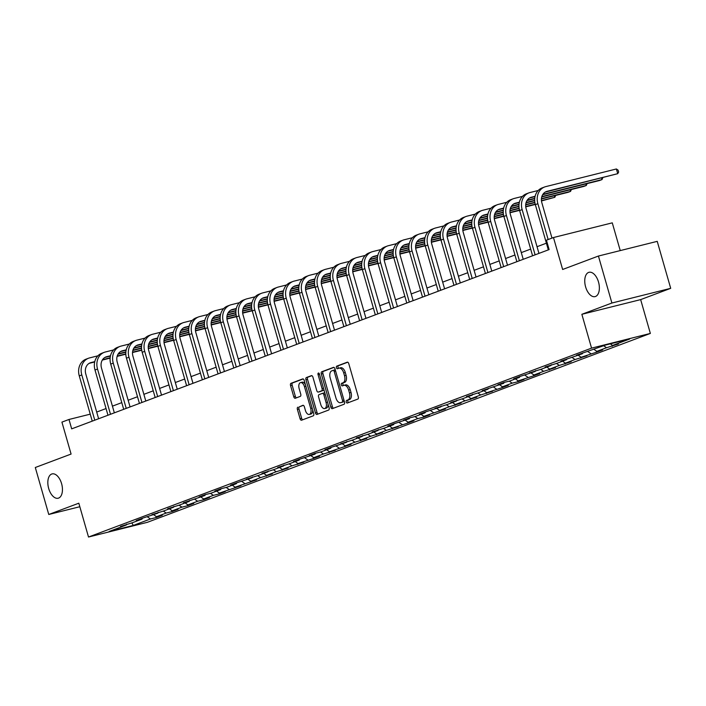 <?xml version="1.0" encoding="UTF-8"?>
<svg xmlns="http://www.w3.org/2000/svg" width="706" height="706" viewBox="0 0 706 706"><rect width="100%" height="100%" fill="white"/><g stroke="black" fill="none" stroke-linecap="round" stroke-linejoin="round"><path stroke-width="1.06" d="M346.267 401.996A1.341 0.732 -104 0 0 347.281 403.038A1.341 0.732 -104 0 0 347.326 403.029L357.845 399.075A1.924 1.05 -104 0 0 358.304 396.86L348.782 363.661A1.924 1.05 -104 0 0 347.326 362.169A1.924 1.05 -104 0 0 347.264 362.187L336.753 366.14A1.341 0.732 -104 0 0 336.427 367.685A1.341 0.732 -104 0 0 337.442 368.735A1.341 0.732 -104 0 0 337.486 368.717L338.854 368.205A6.151 3.371 -104 0 1 339.056 368.144A6.151 3.371 -104 0 1 343.707 372.918L344.502 375.689A6.151 3.371 -104 0 1 343.028 382.784L341.669 383.287A1.341 0.732 -104 0 0 341.342 384.841A1.341 0.732 -104 0 0 342.366 385.891A1.341 0.732 -104 0 0 342.41 385.873L343.769 385.361A6.151 3.371 -104 0 1 343.972 385.3A6.151 3.371 -104 0 1 348.632 390.074L349.417 392.845A6.151 3.371 -104 0 1 347.943 399.931L346.584 400.443A1.341 0.732 -104 0 0 346.267 401.996M344.175 385.264L345.358 384.964A6.151 3.371 -104 0 1 345.561 384.902A6.151 3.371 -104 0 1 350.22 389.677L351.014 392.448A6.151 3.371 -104 0 1 349.541 399.534L348.173 400.046A1.341 0.732 -104 0 0 347.855 401.599A1.341 0.732 -104 0 0 348.508 402.579M347.74 362.213L338.342 365.743A1.341 0.732 -104 0 0 338.015 367.288A1.341 0.732 -104 0 0 338.677 368.276M339.259 368.108L340.442 367.808A6.151 3.371 -104 0 1 340.645 367.747A6.151 3.371 -104 0 1 345.296 372.521L346.09 375.292A6.151 3.371 -104 0 1 344.616 382.387L343.257 382.89A1.341 0.732 -104 0 0 342.931 384.443A1.341 0.732 -104 0 0 343.593 385.432M61.59 483.645A12.531 6.857 -104 0 0 52.103 473.911A12.531 6.857 -104 0 0 48.688 488.49A12.531 6.857 -104 0 0 58.174 498.224A12.531 6.857 -104 0 0 61.59 483.645M598.511 282.029A12.531 6.857 -104 0 0 589.025 272.295A12.531 6.857 -104 0 0 585.609 286.874A12.531 6.857 -104 0 0 595.096 296.608A12.531 6.857 -104 0 0 598.511 282.029M297.861 407.203A1.924 1.05 -104 0 0 297.394 409.418L300.068 418.729A1.924 1.05 -104 0 0 301.524 420.22A1.924 1.05 -104 0 0 301.586 420.202L313.261 415.816A1.924 1.05 -104 0 0 313.72 413.601L304.207 380.402A1.924 1.05 -104 0 0 302.75 378.91A1.924 1.05 -104 0 0 302.689 378.928L291.004 383.314A1.924 1.05 -104 0 0 290.545 385.529L293.775 396.781A1.924 1.05 -104 0 0 295.232 398.272A1.924 1.05 -104 0 0 295.293 398.255L300.288 396.375A1.924 1.05 -104 0 0 300.747 394.16L299.15 388.582A5.136 2.815 -104 0 1 300.553 382.599A5.136 2.815 -104 0 1 304.445 386.597L310.711 408.447A5.136 2.815 -104 0 1 309.307 414.431A5.136 2.815 -104 0 1 305.416 410.442L304.374 406.797A1.924 1.05 -104 0 0 302.918 405.306A1.924 1.05 -104 0 0 302.856 405.323L299.45 406.806A1.924 1.05 -104 0 0 298.982 409.021L301.656 418.331A1.924 1.05 -104 0 0 302.697 419.788M611.899 303.024L581.859 314.302L640.66 299.609L670.7 288.33L611.899 303.024L598.432 256.04L562.638 269.48L553.478 237.534L546.426 240.181L549.118 249.58L71.677 428.86L68.985 419.47L61.925 422.117L71.085 454.064L35.3 467.504L48.767 514.48L79.822 506.723M581.859 314.302L591.557 348.129L88.515 537.028L78.816 503.202L48.767 514.48M330.84 407.177A1.924 1.05 -104 0 0 332.297 408.668A1.924 1.05 -104 0 0 332.358 408.65L344.034 404.264A1.924 1.05 -104 0 0 344.502 402.049L334.979 368.85A1.924 1.05 -104 0 0 333.523 367.349A1.924 1.05 -104 0 0 333.461 367.376L321.786 371.753A1.924 1.05 -104 0 0 321.318 373.977L330.84 407.177L332.429 406.78A1.924 1.05 -104 0 0 333.47 408.227M328.652 410.045L316.976 414.422A1.924 1.05 -104 0 1 316.915 414.448A1.924 1.05 -104 0 1 315.458 412.957L305.936 379.749A1.924 1.05 -104 0 1 306.395 377.534L311.39 375.663A1.924 1.05 -104 0 1 311.452 375.636A1.924 1.05 -104 0 1 312.908 377.128L316.773 390.594A1.924 1.05 -104 0 0 318.23 392.086A1.924 1.05 -104 0 0 318.291 392.068L321.609 390.824A1.924 1.05 -104 0 0 322.068 388.609L318.044 374.586A1.341 0.732 -104 0 1 318.415 373.024A1.341 0.732 -104 0 1 319.43 374.074L329.111 407.821A1.924 1.05 -104 0 1 328.652 410.045M598.432 256.04L657.233 241.355L670.7 288.33M591.557 348.129L650.358 333.435L147.316 522.334L88.515 537.028M155.902 516.289L156.255 517.524L162.301 515.256L156.503 516.704L166.184 513.068L171.982 511.621L178.027 509.353L172.229 510.8L181.91 507.164L187.708 505.717L193.753 503.449L187.955 504.896L197.636 501.26L203.434 499.813L209.488 497.545L203.681 498.992L213.362 495.356L219.16 493.909L225.214 491.632L219.407 493.088L240.94 485.728L235.133 487.175L256.666 479.824L250.859 481.271L260.54 477.635L272.392 473.92L266.586 475.367L276.267 471.732L288.119 468.016L282.312 469.464L291.993 465.828L303.845 462.112L298.038 463.56L313.517 458.476L319.571 456.2L313.764 457.656L323.445 454.02L335.297 450.296L329.49 451.743L351.023 444.392L345.225 445.839L354.897 442.212L366.749 438.488L360.951 439.935L370.624 436.299L382.475 432.584L376.677 434.031L386.35 430.395L398.202 426.68L392.404 428.127L407.883 423.044L413.928 420.767L408.13 422.223L417.802 418.587L423.609 417.14L429.654 414.863L423.856 416.311L445.38 408.959L439.582 410.407L449.254 406.78L461.106 403.055L455.308 404.503L464.98 400.867L476.832 397.151L471.034 398.599L480.707 394.963L492.559 391.248L486.761 392.695L502.24 387.612L508.285 385.335L502.487 386.791L512.168 383.155L517.966 381.708L524.011 379.431L518.213 380.878L533.692 375.795L539.737 373.527L533.939 374.974L543.62 371.347L555.463 367.623L549.665 369.07L559.346 365.434L571.189 361.719L565.391 363.166L575.072 359.53L586.915 355.815L581.117 357.262L596.596 352.179L602.642 349.902L596.844 351.359L606.525 347.723L618.368 343.998L612.57 345.446L629.708 339.012L605.554 345.049L576.564 355.206L582.362 353.759L582.759 352.894M156.255 517.524L150.457 518.981L133.319 525.414L109.165 531.45L126.295 525.008L120.497 526.464L132.349 522.74L142.03 519.104L136.223 520.56L142.277 518.283L157.756 513.2L151.949 514.648L163.801 510.932L173.482 507.296L167.675 508.744L179.527 505.028L189.208 501.392L183.401 502.84L204.934 495.488L199.127 496.936L205.181 494.659L210.979 493.212L220.66 489.576L214.853 491.032L220.907 488.755L226.705 487.308L236.386 483.672L230.58 485.128L236.634 482.851L252.113 477.768L246.306 479.215L258.158 475.5L267.839 471.864L262.032 473.311L273.884 469.596L283.565 465.96L277.767 467.407L289.61 463.683L299.291 460.056L293.493 461.503L299.538 459.235L315.017 454.152L309.219 455.599L315.264 453.323L321.062 451.875L330.743 448.239L324.945 449.696L330.99 447.419L346.469 442.335L340.671 443.783L352.515 440.067L362.196 436.432L356.398 437.879L368.241 434.164L377.922 430.528L372.124 431.975L383.967 428.251L393.648 424.624L387.85 426.071L393.895 423.803L409.374 418.72L403.576 420.167L409.621 417.89L415.428 416.443L425.1 412.807L419.302 414.263L425.347 411.986L440.826 406.903L435.028 408.35L446.88 404.635L456.553 400.999L450.755 402.446L462.607 398.731L472.279 395.095L466.481 396.543L478.333 392.818L488.005 389.191L482.207 390.639L503.731 383.287L497.933 384.735L503.978 382.458L509.785 381.011L519.457 377.375L513.659 378.831L519.704 376.554L535.183 371.471L529.385 372.918L541.237 369.203L550.909 365.567L545.111 367.014L556.963 363.299L566.636 359.663L560.838 361.11L582.362 353.759M153.67 514.736L156.503 516.704M163.289 511.056L166.184 513.068M142.03 519.104L142.418 518.248M169.396 508.832L172.229 510.8M179.015 505.152L181.91 507.164M157.756 513.2L158.144 512.344M185.122 502.919L187.955 504.896M194.741 499.248L197.636 501.26M173.482 507.296L173.879 506.44M200.848 497.015L203.681 498.992M210.467 493.344L213.362 495.356M189.208 501.392L189.605 500.528M216.574 491.111L219.407 493.088M226.194 487.44L229.088 489.452M204.934 495.488L205.331 494.624M232.3 485.207L235.133 487.175M241.92 481.527L244.814 483.548M220.66 489.576L221.057 488.72M248.027 479.303L250.859 481.271M257.646 475.623L260.54 477.635M236.386 483.672L236.784 482.816M263.753 473.399L266.586 475.367M273.372 469.719L276.267 471.732M252.113 477.768L252.51 476.912M279.479 467.487L282.312 469.464M289.098 463.816L291.993 465.828M267.839 471.864L268.236 471.008M295.214 461.583L298.038 463.56M304.824 457.912L307.719 459.924M283.565 465.96L283.962 465.095M310.94 455.679L313.764 457.656M320.55 452.008L323.445 454.02M299.291 460.056L299.688 459.191M326.666 449.775L329.49 451.743M336.277 446.095L339.171 448.116M315.017 454.152L315.414 453.287M342.392 443.871L345.225 445.839M352.003 440.191L354.897 442.212M330.743 448.239L331.14 447.383M358.118 437.967L360.951 439.935M367.729 434.287L370.624 436.299M346.469 442.335L346.867 441.479M373.845 432.054L376.677 434.031M383.464 428.383L386.35 430.395M362.196 436.432L362.593 435.576M389.571 426.15L392.404 428.127M399.19 422.479L402.076 424.491M377.922 430.528L378.319 429.663M405.297 420.246L408.13 422.223M414.916 416.575L417.802 418.587M393.648 424.624L394.045 423.759M421.023 414.343L423.856 416.311M430.642 410.663L433.528 412.683M409.374 418.72L409.771 417.855M436.749 408.439L439.582 410.407M446.368 404.759L449.254 406.78M425.1 412.807L425.497 411.951M452.475 402.535L455.308 404.503M462.095 398.855L464.98 400.867M440.826 406.903L441.224 406.047M468.202 396.622L471.034 398.599M477.821 392.951L480.707 394.963M456.553 400.999L456.95 400.143M483.928 390.718L486.761 392.695M493.547 387.047L496.433 389.059M472.279 395.095L472.676 394.23M499.654 384.814L502.487 386.791M509.273 381.143L512.168 383.155M488.005 389.191L488.402 388.326M515.38 378.91L518.213 380.878M524.999 375.23L527.894 377.251M503.731 383.287L504.128 382.423M531.106 373.006L533.939 374.974M540.725 369.326L543.62 371.347M519.457 377.375L519.854 376.519M546.832 367.102L549.665 369.07M556.452 363.422L559.346 365.434M535.183 371.471L535.58 370.615M562.558 361.19L565.391 363.166M572.178 357.518L575.072 359.53M550.909 365.567L551.307 364.711M578.285 355.286L581.117 357.262M587.904 351.614L590.798 353.627M566.636 359.663L567.033 358.807M594.011 349.382L596.844 351.359M603.692 345.746L606.525 347.723M610.293 343.866L612.57 345.446M620.239 250.595L612.278 222.849L553.478 237.534M640.66 299.609L650.358 333.435M90.244 414.157L68.985 419.47M546.4 243.191L537.037 246.703M530.674 249.094L521.31 252.607M514.948 254.998L505.584 258.52M499.221 260.902L489.858 264.423M483.495 266.815L474.132 270.327M467.769 272.719L458.406 276.231M452.043 278.623L442.68 282.135M436.317 284.527L426.953 288.039M420.591 290.431L411.227 293.952M404.865 296.335L395.501 299.856M389.138 302.247L379.775 305.76M373.412 308.151L364.049 311.664M357.686 314.055L348.323 317.568M341.96 319.959L332.597 323.472M326.225 325.863L316.87 329.384M310.499 331.767L301.144 335.288M294.773 337.68L285.418 341.192M279.046 343.584L269.683 347.096M263.32 349.488L253.957 353M247.594 355.392L238.231 358.904M231.868 361.295L222.505 364.817M216.142 367.199L206.779 370.721M200.416 373.112L191.052 376.625M184.69 379.016L175.326 382.528M168.963 384.92L159.6 388.432M153.237 390.824L143.874 394.336M137.511 396.728L128.148 400.249M121.785 402.632L112.422 406.153M106.059 408.545L96.696 412.057M131.793 522.881L133.319 525.414M147.563 516.96L150.457 518.981M126.295 525.008L126.692 524.152M611.97 345.031L612.323 346.275M596.243 350.935L596.596 352.179M580.517 356.839L580.87 358.083M564.791 362.743L565.144 363.987M549.056 368.647L549.418 369.891M533.33 374.559L533.692 375.795M517.604 380.463L517.966 381.708M501.878 386.367L502.24 387.612M486.152 392.271L486.513 393.516M470.425 398.175L470.787 399.419M454.699 404.079L455.061 405.323M438.973 409.992L439.335 411.227M423.247 415.896L423.609 417.14M407.521 421.8L407.883 423.044M391.795 427.704L392.157 428.948M376.069 433.608L376.422 434.852M360.342 439.511L360.695 440.756M344.616 445.424L344.969 446.66M328.89 451.328L329.243 452.572M313.164 457.232L313.517 458.476M297.438 463.136L297.791 464.38M281.712 469.04L282.065 470.284M265.985 474.944L266.339 476.188M250.259 480.857L250.612 482.092M234.533 486.761L234.886 488.005M218.807 492.664L219.16 493.909M203.081 498.568L203.434 499.813M187.355 504.472L187.708 505.717M171.629 510.376L171.982 511.621M333.938 367.394L323.374 371.356A1.924 1.05 -104 0 0 322.907 373.58L332.429 406.78M342.207 402.093A1.341 0.732 -104 0 0 342.534 400.54L334.176 371.391A1.341 0.732 -104 0 0 333.153 370.35A1.341 0.732 -104 0 0 333.108 370.368L331.679 370.906A6.151 3.371 -104 0 0 330.205 377.992L335.915 397.91A6.151 3.371 -104 0 0 340.574 402.694A6.151 3.371 -104 0 0 340.777 402.632L343.796 401.696A1.341 0.732 -104 0 0 344.201 401.008M335.376 370.244A1.341 0.732 -104 0 0 334.741 369.953A1.341 0.732 -104 0 0 334.697 369.97L333.197 370.341M341.951 402.332A6.151 3.371 -104 0 0 342.163 402.296A6.151 3.371 -104 0 0 342.366 402.235L340.777 402.632M343.796 401.696L342.366 402.235M311.867 375.68L307.984 377.136A1.924 1.05 -104 0 0 307.525 379.351L317.047 412.56A1.924 1.05 -104 0 0 318.088 414.007M319.747 391.706A1.924 1.05 -104 0 0 319.818 391.689A1.924 1.05 -104 0 0 319.88 391.671L323.198 390.427A1.924 1.05 -104 0 0 323.78 389.253M320.78 404.573A5.136 2.815 -104 0 0 324.672 408.562A5.136 2.815 -104 0 0 326.075 402.579L323.86 394.883A1.924 1.05 -104 0 0 322.413 393.383A1.924 1.05 -104 0 0 322.342 393.41L319.033 394.654A1.924 1.05 -104 0 0 318.574 396.869L320.78 404.573M324.672 408.562L326.26 408.165A5.136 2.815 -104 0 0 327.981 403.894M325.016 393.56A1.924 1.05 -104 0 0 324.001 392.986A1.924 1.05 -104 0 0 323.939 393.013L322.474 393.374M303.333 405.341L299.45 406.806M309.307 414.431L310.896 414.034A5.136 2.815 -104 0 0 312.626 409.762M305.407 384.602A5.136 2.815 -104 0 0 302.142 382.202L300.553 382.599M303.165 378.945L292.602 382.917A1.924 1.05 -104 0 0 292.134 385.132L295.364 396.384A1.924 1.05 -104 0 0 296.405 397.84M545.2 192.111L617.732 173.676L616.382 168.972L545.747 186.622A14.685 12.258 69.4 0 0 544.626 186.975A14.685 12.258 69.4 0 0 537.866 203.699L548.147 239.537M544.626 186.975L542.102 187.92A14.685 12.258 69.4 0 0 535.342 204.643L548.315 249.88M551.986 238.099L541.837 202.701A9.787 8.172 -110.6 0 1 546.347 191.555A9.787 8.172 -110.6 0 1 547.088 191.317L617.732 173.676L618.641 172.035L618.094 170.155L616.382 168.972M538.237 190.479L530.021 192.526A14.685 12.258 69.4 0 0 528.9 192.879A14.685 12.258 69.4 0 0 522.14 209.603L535.113 254.84M528.9 192.879L526.376 193.823A14.685 12.258 69.4 0 0 519.616 210.547L532.589 255.784M538.952 253.401L526.111 208.605A9.787 8.172 -110.6 0 1 530.621 197.459A9.787 8.172 -110.6 0 1 531.362 197.23L535.113 196.286M529.474 198.015L535.033 196.63M542.658 194.724L599.482 180.524L602.006 179.58L601.565 178.027M542.888 194.344L602.006 179.58L602.845 177.709M522.511 196.383L514.295 198.43A14.685 12.258 69.4 0 0 513.174 198.783A14.685 12.258 69.4 0 0 506.414 215.506L519.387 260.743M513.174 198.783L510.65 199.727A14.685 12.258 69.4 0 0 503.89 216.451L516.863 261.688M523.225 259.305L510.385 214.509A9.787 8.172 -110.6 0 1 514.895 203.363A9.787 8.172 -110.6 0 1 515.636 203.134L519.387 202.198M513.747 203.919L519.307 202.534M526.932 200.628L534.733 198.677M541.74 196.93L583.756 186.428L586.28 185.484L585.839 183.939M527.161 200.248L534.76 198.351M541.837 196.586L586.28 185.484L587.118 183.613M506.784 202.287L498.568 204.343A14.685 12.258 69.4 0 0 497.448 204.687A14.685 12.258 69.4 0 0 490.688 221.41L503.66 266.647M497.448 204.687L494.924 205.631A14.685 12.258 69.4 0 0 488.164 222.355L501.136 267.6M507.499 265.209L494.659 220.422A9.787 8.172 -110.6 0 1 499.168 209.267A9.787 8.172 -110.6 0 1 499.91 209.038L503.66 208.102M498.021 209.823L503.581 208.438M511.206 206.531L519.007 204.581M526.014 202.834L534.698 200.663M541.414 198.986L568.03 192.332L570.554 191.388L570.104 189.843M511.435 206.161L519.034 204.263M526.111 202.49L534.68 200.354M541.431 198.668L570.554 191.388L571.392 189.517M491.058 208.191L482.842 210.247A14.685 12.258 69.4 0 0 481.721 210.591A14.685 12.258 69.4 0 0 474.962 227.314L487.934 272.56M481.721 210.591L479.197 211.544A14.685 12.258 69.4 0 0 472.438 228.259L485.41 273.504M491.773 271.113L478.933 226.326A9.787 8.172 -110.6 0 1 483.442 215.171A9.787 8.172 -110.6 0 1 484.184 214.942L487.934 214.006M482.295 215.736L487.855 214.342M495.48 212.435L503.281 210.494M510.288 208.738L518.972 206.567M525.688 204.89L534.892 202.596M541.484 200.945L554.828 197.292L554.378 195.747M495.709 212.065L503.307 210.167M510.385 208.394L518.954 206.258M525.705 204.572L534.848 202.287M541.449 200.636L554.828 197.292L555.666 195.43M475.332 214.094L467.116 216.151A14.685 12.258 69.4 0 0 465.995 216.495A14.685 12.258 69.4 0 0 459.235 233.218L472.208 278.464M465.995 216.495L463.471 217.448A14.685 12.258 69.4 0 0 456.711 234.171L469.684 279.408M476.047 277.017L463.207 232.23A9.787 8.172 -110.6 0 1 467.716 221.084A9.787 8.172 -110.6 0 1 468.457 220.846L472.208 219.91M466.569 221.64L472.129 220.246M479.753 218.348L487.555 216.398M494.562 214.642L503.246 212.48M509.961 210.794L519.166 208.499M525.749 206.849L535.298 204.466M479.983 217.969L487.581 216.071M494.659 214.306L503.228 212.162M509.979 210.476L519.122 208.191M525.723 206.54L535.219 204.166M459.606 219.998L451.381 222.055A14.685 12.258 69.4 0 0 450.269 222.408A14.685 12.258 69.4 0 0 443.509 239.131L456.482 284.368M450.269 222.408L447.745 223.352A14.685 12.258 69.4 0 0 440.985 240.075L453.958 285.312M460.321 282.921L447.48 238.134A9.787 8.172 -110.6 0 1 451.99 226.988A9.787 8.172 -110.6 0 1 452.731 226.75L456.482 225.814M450.843 227.544L456.403 226.149M464.027 224.252L471.829 222.302M478.836 220.554L487.519 218.383M494.235 216.707L503.44 214.403M510.023 212.753L519.572 210.37M464.257 223.873L471.855 221.975M478.933 220.21L487.502 218.066M494.253 216.38L503.396 214.094M509.997 212.444L519.492 210.079M443.88 225.911L435.655 227.959A14.685 12.258 69.4 0 0 434.543 228.312A14.685 12.258 69.4 0 0 427.783 245.035L440.756 290.272M434.543 228.312L432.019 229.256A14.685 12.258 69.4 0 0 425.259 245.979L438.232 291.216M444.595 288.833L431.754 244.038A9.787 8.172 -110.6 0 1 436.255 232.892A9.787 8.172 -110.6 0 1 437.005 232.662L440.756 231.718M435.117 233.448L440.676 232.062M448.301 230.156L456.102 228.206M463.11 226.458L471.793 224.287M478.509 222.611L487.714 220.307M494.297 218.666L503.846 216.274M448.531 229.777L456.129 227.879M463.207 226.114L471.776 223.97M478.527 222.284L487.661 220.007M494.271 218.357L503.766 215.983M428.154 231.815L419.929 233.862A14.685 12.258 69.4 0 0 418.808 234.215A14.685 12.258 69.4 0 0 412.057 250.939L425.03 296.176M418.808 234.215L416.293 235.16A14.685 12.258 69.4 0 0 409.533 251.883L422.506 297.12M428.869 294.737L416.028 249.942A9.787 8.172 -110.6 0 1 420.529 238.796A9.787 8.172 -110.6 0 1 421.279 238.566L425.03 237.631M419.39 239.352L424.95 237.966M432.575 236.06L440.367 234.11M447.383 232.362L456.058 230.191M462.783 228.515L471.987 226.211M478.571 224.57L488.12 222.187M432.804 235.68L440.403 233.783M447.48 232.018L456.05 229.874M462.801 228.188L471.935 225.911M478.544 224.261L488.04 221.887M412.428 237.719L404.203 239.775A14.685 12.258 69.4 0 0 403.082 240.119A14.685 12.258 69.4 0 0 396.331 256.843L409.303 302.08M403.082 240.119L400.567 241.064A14.685 12.258 69.4 0 0 393.807 257.787L406.78 303.033M413.142 300.641L400.302 255.854A9.787 8.172 -110.6 0 1 404.803 244.7A9.787 8.172 -110.6 0 1 405.553 244.47L409.303 243.535M403.664 245.256L409.224 243.87M416.849 241.964L424.641 240.014M431.648 238.266L440.332 236.095M447.057 234.418L456.261 232.115M462.845 230.474L472.393 228.091M417.078 241.593L424.677 239.696M431.754 237.922L440.323 235.786M447.075 234.092L456.208 231.815M462.809 230.165L472.314 227.791M396.701 243.623L388.476 245.679A14.685 12.258 69.4 0 0 387.356 246.023A14.685 12.258 69.4 0 0 380.605 262.747L393.577 307.993M387.356 246.023L384.841 246.976A14.685 12.258 69.4 0 0 378.081 263.691L391.053 308.937M397.416 306.545L384.576 261.758A9.787 8.172 -110.6 0 1 389.077 250.604A9.787 8.172 -110.6 0 1 389.827 250.374L393.577 249.439M387.938 251.168L393.498 249.774M401.123 247.868L408.915 245.926M415.922 244.17L424.606 241.999M431.322 240.322L440.535 238.028M447.119 236.378L456.667 233.995M401.352 247.497L408.95 245.6M416.028 243.826L424.597 241.69M431.348 240.005L440.482 237.719M447.083 236.069L456.588 233.695M380.975 249.527L372.75 251.583A14.685 12.258 69.4 0 0 371.63 251.927A14.685 12.258 69.4 0 0 364.878 268.651L377.851 313.896M371.63 251.927L369.114 252.88A14.685 12.258 69.4 0 0 362.354 269.604L375.327 314.841M381.69 312.449L368.85 267.662A9.787 8.172 -110.6 0 1 373.35 256.516A9.787 8.172 -110.6 0 1 374.101 256.278L377.851 255.343M372.203 257.072L377.772 255.678M385.388 253.781L393.189 251.83M400.196 250.074L408.88 247.912M415.596 246.226L424.809 243.932M431.392 242.282L440.941 239.899M385.626 253.401L393.224 251.504M400.302 249.739L408.871 247.594M415.622 245.909L424.756 243.623M431.357 241.973L440.862 239.599M365.249 255.431L357.024 257.487A14.685 12.258 69.4 0 0 355.903 257.84A14.685 12.258 69.4 0 0 349.152 274.563L362.125 319.8M355.903 257.84L353.388 258.784A14.685 12.258 69.4 0 0 346.628 275.508L359.601 320.745M365.964 318.353L353.124 273.566A9.787 8.172 -110.6 0 1 357.624 262.42A9.787 8.172 -110.6 0 1 358.374 262.182L362.125 261.246M356.477 262.976L362.046 261.582M369.662 259.684L377.463 257.734M384.47 255.978L393.154 253.816M399.87 252.139L409.074 249.836M415.666 248.185L425.215 245.803M369.9 259.305L377.498 257.408M384.576 255.643L393.145 253.498M399.896 251.813L409.03 249.527M415.631 247.877L425.136 245.511M349.514 261.344L341.298 263.391A14.685 12.258 69.4 0 0 340.177 263.744A14.685 12.258 69.4 0 0 333.426 280.467L346.399 325.704M340.177 263.744L337.662 264.688A14.685 12.258 69.4 0 0 330.902 281.412L343.875 326.649M350.238 324.266L337.397 279.47A9.787 8.172 -110.6 0 1 341.898 268.324A9.787 8.172 -110.6 0 1 342.648 268.095L346.399 267.15M340.751 268.88L346.319 267.495M353.935 265.588L361.737 263.638M368.744 261.891L377.428 259.72M384.143 258.043L393.348 255.74M399.94 254.098L409.489 251.707M354.174 265.209L361.772 263.312M368.85 261.547L377.419 259.402M384.17 257.716L393.304 255.44M399.905 253.789L409.409 251.415M333.788 267.247L325.572 269.295A14.685 12.258 69.4 0 0 324.451 269.648A14.685 12.258 69.4 0 0 317.7 286.371L330.664 331.608M324.451 269.648L321.936 270.592A14.685 12.258 69.4 0 0 315.176 287.316L328.149 332.552M334.512 330.17L321.671 285.374A9.787 8.172 -110.6 0 1 326.172 274.228A9.787 8.172 -110.6 0 1 326.922 273.999L330.673 273.063M325.025 274.784L330.593 273.399M338.209 271.492L346.011 269.542M353.018 267.795L361.701 265.624M368.417 263.947L377.622 261.644M384.214 260.002L393.763 257.619M338.448 271.113L346.046 269.215M353.115 267.45L361.693 265.306M368.444 263.62L377.578 261.344M384.179 259.693L393.683 257.319M318.062 273.151L309.846 275.208A14.685 12.258 69.4 0 0 308.725 275.552A14.685 12.258 69.4 0 0 301.965 292.275L314.938 337.512M308.725 275.552L306.21 276.496A14.685 12.258 69.4 0 0 299.45 293.219L312.423 338.465M318.785 336.074L305.945 291.287A9.787 8.172 -110.6 0 1 310.446 280.132A9.787 8.172 -110.6 0 1 311.196 279.903L314.947 278.967M309.299 280.688L314.867 279.302M322.483 277.396L330.284 275.446M337.291 273.699L345.975 271.528M352.691 269.851L361.896 267.548M368.488 265.906L378.037 263.523M322.721 277.026L330.32 275.128M337.389 273.354L345.966 271.219M352.718 269.524L361.851 267.247M368.453 265.597L377.957 263.223M302.336 279.055L294.12 281.112A14.685 12.258 69.4 0 0 292.999 281.456A14.685 12.258 69.4 0 0 286.239 298.179L299.212 343.425M292.999 281.456L290.484 282.409A14.685 12.258 69.4 0 0 283.724 299.123L296.696 344.369M303.059 341.978L290.219 297.191A9.787 8.172 -110.6 0 1 294.72 286.036A9.787 8.172 -110.6 0 1 295.47 285.806L299.22 284.871M293.572 286.601L299.141 285.206M306.757 283.3L314.558 281.359M321.565 279.602L330.249 277.432M336.965 275.755L346.169 273.46M352.762 271.81L362.302 269.427M306.995 282.93L314.594 281.032M321.662 279.258L330.24 277.123M336.991 275.437L346.125 273.151M352.726 271.501L362.231 269.127M286.61 284.959L278.393 287.015A14.685 12.258 69.4 0 0 277.273 287.36A14.685 12.258 69.4 0 0 270.513 304.083L283.485 349.329M277.273 287.36L274.758 288.313A14.685 12.258 69.4 0 0 267.998 305.036L280.97 350.273M287.333 347.881L274.493 303.095A9.787 8.172 -110.6 0 1 278.994 291.949A9.787 8.172 -110.6 0 1 279.744 291.71L283.494 290.775M277.846 292.505L283.415 291.11M291.031 289.213L298.832 287.263M305.839 285.506L314.523 283.335M321.239 281.659L330.443 279.364M337.036 277.714L346.575 275.331M291.269 288.833L298.859 286.936M305.936 285.171L314.514 283.027M321.265 281.341L330.399 279.055M337 277.405L346.505 275.031M270.883 290.863L262.667 292.919A14.685 12.258 69.4 0 0 261.547 293.272A14.685 12.258 69.4 0 0 254.787 309.996L267.759 355.233M261.547 293.272L259.031 294.217A14.685 12.258 69.4 0 0 252.271 310.94L265.244 356.177M271.607 353.785L258.767 308.999A9.787 8.172 -110.6 0 1 263.267 297.853A9.787 8.172 -110.6 0 1 264.018 297.614L267.768 296.679M262.12 298.409L267.689 297.014M275.305 295.117L283.106 293.166M290.113 291.41L298.797 289.248M305.513 287.571L314.717 285.268M321.309 283.618L330.849 281.235M275.543 294.737L283.132 292.84M290.21 291.075L298.788 288.93M305.539 287.245L314.673 284.959M321.274 283.309L330.77 280.944M255.157 296.776L246.941 298.823A14.685 12.258 69.4 0 0 245.82 299.176A14.685 12.258 69.4 0 0 239.06 315.9L252.033 361.137M245.82 299.176L243.305 300.121A14.685 12.258 69.4 0 0 236.545 316.844L249.518 362.081M255.881 359.689L243.04 314.902A9.787 8.172 -110.6 0 1 247.541 303.756A9.787 8.172 -110.6 0 1 248.291 303.527L252.042 302.583M246.394 304.312L251.963 302.927M259.579 301.021L267.38 299.07M274.387 297.323L283.071 295.152M289.787 293.475L298.991 291.172M305.583 289.531L315.123 287.139M259.817 300.641L267.406 298.744M274.484 296.979L283.062 294.834M289.813 293.149L298.947 290.863M305.548 289.222L315.044 286.848M239.431 302.68L231.215 304.727A14.685 12.258 69.4 0 0 230.094 305.08A14.685 12.258 69.4 0 0 223.334 321.804L236.307 367.041M230.094 305.08L227.57 306.025A14.685 12.258 69.4 0 0 220.819 322.748L233.792 367.985M240.155 365.602L227.314 320.806A9.787 8.172 -110.6 0 1 231.815 309.66A9.787 8.172 -110.6 0 1 232.565 309.431L236.316 308.496M230.668 310.216L236.236 308.831M243.852 306.925L251.654 304.974M258.661 303.227L267.345 301.056M274.06 299.379L283.265 297.076M289.857 295.435L299.397 293.052M244.091 306.545L251.68 304.648M258.758 302.883L267.336 300.738M274.087 299.053L283.221 296.776M289.822 295.126L299.318 292.752M223.705 308.584L215.489 310.64A14.685 12.258 69.4 0 0 214.368 310.984A14.685 12.258 69.4 0 0 207.608 327.708L220.581 372.945M214.368 310.984L211.844 311.928A14.685 12.258 69.4 0 0 205.093 328.652L218.066 373.898M224.429 371.506L211.579 326.719A9.787 8.172 -110.6 0 1 216.089 315.564A9.787 8.172 -110.6 0 1 216.839 315.335L220.581 314.399M214.942 316.12L220.51 314.735M228.126 312.829L235.928 310.878M242.935 309.131L251.618 306.96M258.334 305.283L267.539 302.98M274.131 301.338L283.671 298.956M228.365 312.458L235.954 310.561M243.032 308.787L251.61 306.651M258.361 304.957L267.495 302.68M274.096 301.03L283.591 298.656M207.979 314.488L199.763 316.544A14.685 12.258 69.4 0 0 198.642 316.888A14.685 12.258 69.4 0 0 191.882 333.611L204.855 378.857M198.642 316.888L196.118 317.841A14.685 12.258 69.4 0 0 189.367 334.556L202.34 379.802M208.702 377.41L195.853 332.623A9.787 8.172 -110.6 0 1 200.363 321.468A9.787 8.172 -110.6 0 1 201.113 321.239L204.855 320.303M199.216 322.033L204.784 320.639M212.4 318.733L220.201 316.791M227.208 315.035L235.892 312.864M242.608 311.187L251.813 308.893M258.405 307.242L267.945 304.86M212.638 318.362L220.228 316.464M227.306 314.691L235.883 312.555M242.635 310.869L251.768 308.584M258.37 306.933L267.865 304.56M192.253 320.392L184.037 322.448A14.685 12.258 69.4 0 0 182.916 322.792A14.685 12.258 69.4 0 0 176.156 339.515L189.129 384.761M182.916 322.792L180.392 323.745A14.685 12.258 69.4 0 0 173.641 340.469L186.613 385.705M192.976 383.314L180.127 338.527A9.787 8.172 -110.6 0 1 184.637 327.381A9.787 8.172 -110.6 0 1 185.387 327.143L189.129 326.207M183.489 327.937L189.058 326.543M196.674 324.636L204.475 322.695M211.482 320.939L220.166 318.768M226.882 317.091L236.086 314.797M242.679 313.146L252.219 310.764M196.912 324.266L204.502 322.368M211.579 320.603L220.157 318.459M226.908 316.773L236.042 314.488M242.643 312.837L252.139 310.464M176.526 326.296L168.31 328.352A14.685 12.258 69.4 0 0 167.19 328.705A14.685 12.258 69.4 0 0 160.43 345.428L173.402 390.665M167.19 328.705L164.666 329.649A14.685 12.258 69.4 0 0 157.915 346.372L170.887 391.609M177.25 389.218L164.401 344.431A9.787 8.172 -110.6 0 1 168.91 333.285A9.787 8.172 -110.6 0 1 169.652 333.047L173.402 332.111M167.763 333.841L173.332 332.447M180.948 330.549L188.749 328.599M195.756 326.843L204.44 324.681M211.156 323.004L220.36 320.7M226.953 319.05L236.492 316.667M181.186 330.17L188.776 328.272M195.853 326.507L204.431 324.363M211.182 322.677L220.316 320.392M226.917 318.741L236.413 316.376M160.8 332.208L152.584 334.256A14.685 12.258 69.4 0 0 151.463 334.609A14.685 12.258 69.4 0 0 144.704 351.332L157.676 396.569M151.463 334.609L148.94 335.553A14.685 12.258 69.4 0 0 142.188 352.276L155.161 397.513M161.524 395.122L148.675 350.335A9.787 8.172 -110.6 0 1 153.184 339.189A9.787 8.172 -110.6 0 1 153.926 338.959L157.676 338.015M152.037 339.745L157.597 338.359M165.222 336.453L173.023 334.503M180.03 332.755L188.714 330.584M195.43 328.908L204.634 326.604M211.226 324.963L220.766 322.571M165.46 336.074L173.049 334.176M180.127 332.411L188.705 330.267M195.456 328.581L204.59 326.296M211.191 324.654L220.687 322.28M145.074 338.112L136.858 340.16A14.685 12.258 69.4 0 0 135.737 340.513A14.685 12.258 69.4 0 0 128.977 357.236L141.95 402.473M135.737 340.513L133.213 341.457A14.685 12.258 69.4 0 0 126.462 358.18L139.426 403.417M145.798 401.034L132.949 356.239A9.787 8.172 -110.6 0 1 137.458 345.093A9.787 8.172 -110.6 0 1 138.2 344.863L141.95 343.928M136.311 345.649L141.871 344.263M149.495 342.357L157.297 340.407M164.304 338.659L172.988 336.488M179.703 334.812L188.908 332.508M195.5 330.867L205.04 328.484M149.734 341.978L157.323 340.08M164.401 338.315L172.979 336.171M179.73 334.485L188.864 332.208M195.465 330.558L204.961 328.184M129.348 344.016L121.132 346.072A14.685 12.258 69.4 0 0 120.011 346.417A14.685 12.258 69.4 0 0 113.251 363.14L126.224 408.377M120.011 346.417L117.487 347.361A14.685 12.258 69.4 0 0 110.736 364.084L123.7 409.33M130.072 406.938L117.222 362.152A9.787 8.172 -110.6 0 1 121.732 350.997A9.787 8.172 -110.6 0 1 122.473 350.767L126.224 349.832M120.585 351.553L126.145 350.167M133.769 348.261L141.571 346.311M148.578 344.563L157.261 342.392M163.977 340.716L173.182 338.412M179.774 336.771L189.314 334.388M134.008 347.89L141.597 345.993M148.675 344.219L157.253 342.083M163.995 340.389L173.138 338.112M179.739 336.462L189.234 334.088M113.622 349.92L105.406 351.976A14.685 12.258 69.4 0 0 104.285 352.32A14.685 12.258 69.4 0 0 97.525 369.044L110.498 414.29M104.285 352.32L101.761 353.274A14.685 12.258 69.4 0 0 95.001 369.988L107.974 415.234M114.346 412.842L101.496 368.055A9.787 8.172 -110.6 0 1 106.006 356.901A9.787 8.172 -110.6 0 1 106.747 356.671L110.498 355.736M104.859 357.465L110.418 356.071M118.043 354.165L125.844 352.215M132.852 350.467L141.535 348.296M148.251 346.62L157.456 344.325M164.048 342.675L173.588 340.292M118.281 353.794L125.871 351.897M132.949 350.123L141.527 347.987M148.269 346.302L157.412 344.016M164.013 342.366L173.508 339.992M97.896 355.824L89.68 357.88A14.685 12.258 69.4 0 0 88.559 358.224A14.685 12.258 69.4 0 0 81.799 374.948L94.772 420.194M88.559 358.224L86.035 359.177A14.685 12.258 69.4 0 0 79.275 375.901L92.248 421.138M98.619 418.746L85.77 373.959A9.787 8.172 -110.6 0 1 90.28 362.813A9.787 8.172 -110.6 0 1 91.021 362.575L94.772 361.64M89.132 363.369L94.692 361.975M102.317 360.069L110.118 358.127M117.125 356.371L125.809 354.2M132.525 352.523L141.729 350.229M148.322 348.579L157.862 346.196M102.555 359.698L110.145 357.801M117.222 356.036L125.8 353.891M132.543 352.206L141.685 349.92M148.286 348.27L157.782 345.896M349.541 399.534L347.943 399.931M351.014 392.448L349.417 392.845M350.22 389.677L348.632 390.074M343.257 382.89L341.669 383.287M344.616 382.387L343.028 382.784M346.09 375.292L344.502 375.689M345.296 372.521L343.707 372.918M338.342 365.743L336.753 366.14M348.173 400.046L346.584 400.443M322.907 373.58L321.318 373.977M323.374 371.356L321.786 371.753M343.963 400.178L342.534 400.54M335.606 371.038L334.176 371.391M317.047 412.56L315.458 412.957M307.525 379.351L305.936 379.749M307.984 377.136L306.395 377.534M319.88 391.671L318.291 392.068M323.198 390.427L321.609 390.824M323.498 388.247L322.068 388.609M319.474 374.233L318.044 374.586M327.505 402.226L326.075 402.579M325.298 394.522L323.86 394.883M312.14 408.094L310.711 408.447M305.875 386.235L304.445 386.597M295.364 396.384L293.775 396.781M292.134 385.132L290.545 385.529M292.602 382.917L291.004 383.314M301.656 418.331L300.068 418.729M298.982 409.021L297.394 409.418M537.866 203.699L535.342 204.643M547.088 191.317L545.632 191.873M522.14 209.603L519.616 210.547M531.362 197.23L529.906 197.777M506.414 215.506L503.89 216.451M515.636 203.134L514.18 203.681M490.688 221.41L488.164 222.355M499.91 209.038L498.454 209.585M474.962 227.314L472.438 228.259M484.184 214.942L482.727 215.489M459.235 233.218L456.711 234.171M468.457 220.846L467.001 221.402M443.509 239.131L440.985 240.075M452.731 226.75L451.266 227.306M427.783 245.035L425.259 245.979M437.005 232.662L435.54 233.209M412.057 250.939L409.533 251.883M421.279 238.566L419.814 239.113M396.331 256.843L393.807 257.787M405.553 244.47L404.088 245.017M380.605 262.747L378.081 263.691M389.827 250.374L388.362 250.921M364.878 268.651L362.354 269.604M374.101 256.278L372.636 256.825M349.152 274.563L346.628 275.508M358.374 262.182L356.909 262.738M333.426 280.467L330.902 281.412M342.648 268.095L341.183 268.642M317.7 286.371L315.176 287.316M326.922 273.999L325.457 274.546M301.965 292.275L299.45 293.219M311.196 279.903L309.731 280.45M286.239 298.179L283.724 299.123M295.47 285.806L294.005 286.354M270.513 304.083L267.998 305.036M279.744 291.71L278.279 292.258M254.787 309.996L252.271 310.94M264.018 297.614L262.553 298.17M239.06 315.9L236.545 316.844M248.291 303.527L246.826 304.074M223.334 321.804L220.819 322.748M232.565 309.431L231.1 309.978M207.608 327.708L205.093 328.652M216.839 315.335L215.374 315.882M191.882 333.611L189.367 334.556M201.113 321.239L199.648 321.786M176.156 339.515L173.641 340.469M185.387 327.143L183.922 327.69M160.43 345.428L157.915 346.372M169.652 333.047L168.196 333.603M144.704 351.332L142.188 352.276M153.926 338.959L152.47 339.507M128.977 357.236L126.462 358.18M138.2 344.863L136.743 345.41M113.251 363.14L110.736 364.084M122.473 350.767L121.017 351.314M97.525 369.044L95.001 369.988M106.747 356.671L105.291 357.218M81.799 374.948L79.275 375.901M91.021 362.575L89.565 363.122M345.561 384.902L343.972 385.3M340.645 367.747L339.056 368.144M334.741 369.953L333.153 370.35M342.163 402.296L340.574 402.694M319.818 391.689L318.23 392.086M324.001 392.986L322.413 393.383"/></g></svg>
